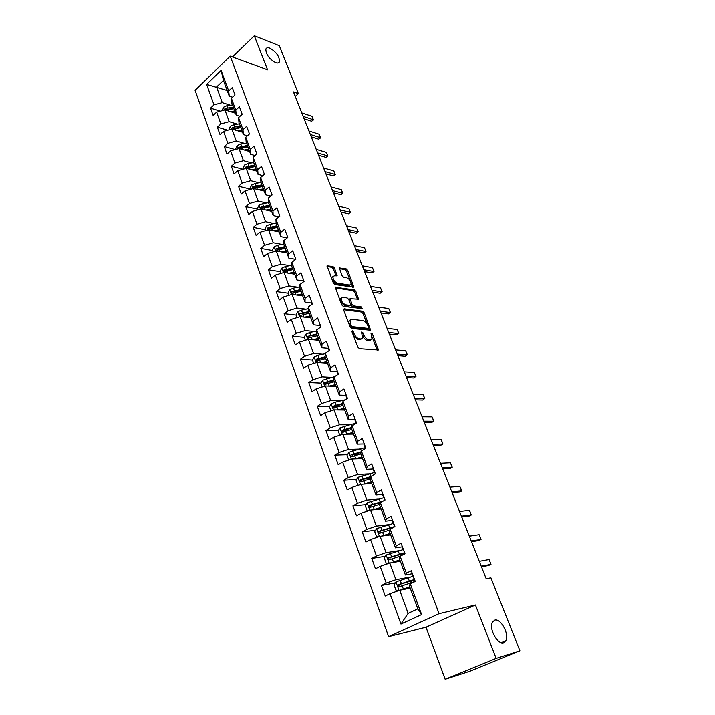 <?xml version="1.0" encoding="UTF-8"?>
<svg xmlns="http://www.w3.org/2000/svg" width="715" height="715" viewBox="0 0 715 715"><rect width="100%" height="100%" fill="white"/><g stroke="black" fill="none" stroke-linecap="round" stroke-linejoin="round"><path stroke-width="1.07" d="M352.307 330.839L351.968 331.769L357.849 347.195L359.457 348.741L378.342 350.037L372.399 333.914L370.942 333.056L372.006 338.981L370.298 339.938L368.788 339.786C366.715 339.321 365.043 337.686 363.774 334.888L363.014 332.931L361.531 332.073L362.577 338.016L360.825 339.008L359.279 338.856C357.16 338.383 355.462 336.729 354.184 333.905L352.307 330.839M275.561 62.652C277.626 63.385 278.939 63.072 279.502 61.722C279.52 56.494 276.312 51.98 269.877 48.182C267.776 47.404 266.427 47.708 265.846 49.085C265.864 54.376 269.108 58.898 275.561 62.652M503.61 642.749L505.827 640.774C509.634 634.482 500.715 617.975 494.735 620.164L492.394 622.193C488.568 628.44 497.676 645.18 503.61 642.749M334.468 268.009L332.913 266.463L327.068 265.828L333.351 283.024L334.933 284.57L353.907 287.171L347.624 270.297L346.105 268.786L339.366 267.973L342.092 275.731L343.638 277.259L346.704 277.769C349.724 279.163 351.163 281.344 351.011 284.311L349.528 285.053L337.391 283.131C334.307 281.746 332.85 279.547 333.002 276.535L334.566 275.758L337.185 275.811L334.468 268.009L333.351 268.84L331.796 267.303L327.05 266.472M267.571 69.882L254.308 35.75L279.306 45.697L298.361 93.62L293.463 91.877L486.209 578.793L490.901 577.818L519.921 650.802L496.174 658.381L475.43 604.988L439.082 613.693L230.212 56.145L267.571 69.882M344.201 308.835L343.701 310.122L350.136 326.978L351.726 328.534L370.647 330.241L364.158 312.75L362.612 311.231L344.201 308.835L343.584 309.273M341.672 304.813L335.272 287.305L354.291 289.834L355.82 291.345L358.59 299.21L350.109 298.727L351.986 304.34L353.541 305.877L361.218 306.905L362.353 308.648L343.254 306.36L341.672 304.813M439.082 613.693L388.603 636.681L195.079 90.305L230.212 56.145M220.318 111.156L210.532 108.126L213.142 115.419L216.636 112.139L220.881 123.927L217.36 127.19L220.014 134.608L223.554 131.354L227.862 143.331L224.296 146.566L226.995 154.1L230.588 150.883L234.967 163.056L231.347 166.255L234.091 173.915L237.729 170.724L242.188 183.103L238.515 186.275L241.304 194.069L244.995 190.905L249.526 203.489L245.799 206.626L248.632 214.545L252.377 211.425L256.989 224.224L253.208 227.325L256.095 235.378L259.894 232.286L264.577 245.299L260.743 248.364L263.674 256.56L267.535 253.503L272.299 266.74L268.411 269.769L271.396 278.099L275.302 275.087L280.146 288.556L276.205 291.55L279.243 300.023L283.212 297.047L288.145 310.748L284.141 313.697L287.224 322.322L291.255 319.391L296.269 333.333L292.212 336.238L295.349 345.014L299.433 342.128L304.545 356.32L300.425 359.18L303.616 368.109L307.772 365.267L312.973 379.719L308.782 382.525L312.035 391.623L316.253 388.826L321.544 403.537L317.29 406.299L320.606 415.558L324.887 412.814L330.276 427.785L325.96 430.502L329.338 439.931L333.682 437.231L339.169 452.488L334.781 455.142L338.222 464.75L342.637 462.113L348.232 477.647L343.772 480.248L347.276 490.025L351.753 487.451L357.455 503.28L352.924 505.818L356.499 515.783L361.048 513.263L366.858 529.395L362.255 531.871L365.892 542.024L370.522 539.566L376.439 556.011L371.764 558.424L375.464 568.774L380.174 566.378L386.207 583.136L381.453 585.487L385.224 596.033L390.015 593.709L400.954 624.097L421.618 614.596L417.846 608.858L409.302 585.621L410.294 583.869L415.254 581.465L411.286 570.749L406.361 573.18L405.405 575.021L399.229 558.236L400.123 556.252L404.994 553.776L401.097 543.266L396.262 545.768L395.404 547.842L389.344 531.37L390.14 529.163L394.93 526.624L391.114 516.319L386.35 518.884L385.591 521.172L379.647 505.005L380.353 502.591L385.063 499.982L381.318 489.873L376.635 492.51L375.965 495.003L370.129 479.139L370.745 476.521L375.384 473.857L371.711 463.937L367.099 466.627L366.518 469.326L360.798 453.757L361.325 450.942L365.883 448.216L362.282 438.483L357.741 441.227L357.25 444.122L351.628 428.839L352.075 425.836L356.562 423.057L353.022 413.502L348.562 416.3L348.151 419.383L342.628 404.377L342.994 401.187L347.41 398.353L343.942 388.978L339.545 391.829L339.214 395.091L333.798 380.353L334.075 376.993L338.427 374.106L335.022 364.9L330.696 367.805L330.437 371.228L325.119 356.767L325.325 353.237L329.606 350.296L326.263 341.252L322 344.21L321.822 347.803L316.593 333.592L316.727 329.901L320.946 326.916L317.657 318.032L313.465 321.035L313.358 324.789L308.219 310.819L308.281 306.976L312.437 303.955L309.211 295.224L305.073 298.271L305.037 302.177L299.987 288.458L299.987 284.463L304.081 281.388L300.908 272.817L296.832 275.901L296.868 279.949L291.908 266.472L291.836 262.334L295.867 259.223L292.748 250.804L288.735 253.923L288.833 258.115L283.953 244.861L283.828 240.589L287.796 237.443L284.731 229.166L280.781 232.33L280.932 236.656L276.142 223.625L275.954 219.219L279.869 216.028L276.857 207.895L272.96 211.095L273.175 215.555L268.465 202.738L268.214 198.207L272.075 194.989L269.108 186.99L265.265 190.226L265.542 194.802L260.912 182.209L260.6 177.552L264.407 174.299L261.493 166.434L257.713 169.705L258.035 174.406L253.485 162.019L253.119 157.246L256.873 153.957L254.004 146.218L250.277 149.524L250.661 154.342L246.175 142.151L245.763 137.271L249.455 133.946L246.639 126.341L242.966 129.674L243.395 134.599L238.989 122.614L238.524 117.618L242.171 114.275L239.4 106.794L235.771 110.146L236.254 115.186L231.919 103.398L231.401 98.295L235.003 94.916L232.268 87.561L228.693 90.939L229.229 96.087L223.455 80.402L216.582 86.98L222.276 102.629L230.4 105.212M210.532 108.126L214.008 104.837L206.635 84.379L221.114 70.365L228.693 90.939M231.401 98.295L235.771 110.146M238.524 117.618L242.966 129.674M245.763 137.271L250.277 149.524M253.119 157.246L257.713 169.705M260.6 177.552L265.265 190.226M268.214 198.207L272.96 211.095M275.954 219.219L280.781 232.33M283.828 240.589L288.735 253.923M291.836 262.334L296.832 275.901M299.987 284.463L305.073 298.271M308.281 306.976L313.465 321.035M316.727 329.901L322 344.21M325.325 353.237L330.696 367.805M334.075 376.993L339.545 391.829M342.994 401.187L348.562 416.3M339.768 435.247L338.195 430.895L339.991 427.865L351.539 424.263L357.741 441.227M348.768 460.076L347.07 455.392L348.902 452.363L360.53 448.671L367.099 466.627M370.745 476.521L376.635 492.51M380.353 502.591L386.35 518.884M390.14 529.163L396.262 545.768M400.123 556.252L406.361 573.18M410.294 583.869L421.618 614.596M237.398 124.151L229.211 121.675L224.93 109.913L235.539 113.229M239.927 116.331L236.254 115.186M224.93 109.913L216.636 112.139M229.211 121.675L220.881 123.927M244.512 143.384L236.254 141.034L231.901 129.084L242.519 132.221M247.417 135.779L243.395 134.599M231.901 129.084L223.554 131.354M236.254 141.034L227.862 143.331M251.743 162.94L243.413 160.714L238.998 148.568L249.624 151.517M255.049 155.548L250.661 154.342M238.998 148.568L230.588 150.883M243.413 160.714L234.967 163.056M259.098 182.808L250.697 180.716L246.201 168.365L256.837 171.135M262.843 175.64L258.035 174.406M246.201 168.365L237.729 170.724M250.697 180.716L242.188 183.103M266.579 202.997L258.097 201.058L253.521 188.501L264.166 191.066M270.797 196.053L265.542 194.802M261.905 184.926L256.086 185.909L253.468 186.847L253.503 188.51L244.995 190.905M258.097 201.058L249.526 203.489M274.194 223.536L265.614 221.73L260.975 208.968L271.62 211.327M278.921 216.806L273.175 215.555M260.975 208.968L252.377 211.425M265.614 221.73L256.989 224.224M281.951 244.405L273.273 242.76L268.545 229.783L279.199 231.928M287.224 237.898L280.932 236.656M268.545 229.783L259.894 232.286M273.273 242.76L264.577 245.299M289.843 265.631L281.058 264.157L276.249 250.947L286.903 252.878M295.429 259.277L288.833 258.115M276.249 250.947L267.535 253.503M281.058 264.157L272.299 266.74M297.878 287.224L288.967 285.911L284.078 272.478L294.741 274.185M303.464 280.968L296.868 279.949M284.078 272.478L275.302 275.087M288.967 285.911L280.146 288.556M306.065 309.175L297.029 308.049L292.051 294.383L302.713 295.858M311.633 303.044L305.037 302.177M292.051 294.383L283.212 297.047M297.029 308.049L288.145 310.748M314.412 331.51L305.225 330.58L300.166 316.673L310.819 317.898M319.954 325.504L313.358 324.789M300.166 316.673L291.255 319.391M305.225 330.58L296.269 333.333M322.921 354.229L313.563 353.505L308.415 339.348L319.069 340.331M328.417 348.357L321.822 347.803M308.415 339.348L299.433 342.128M313.563 353.505L304.545 356.32M331.608 377.341L322.054 376.841L316.817 362.433L327.47 363.149M337.024 371.621L330.437 371.228M316.817 362.433L307.772 365.267M322.054 376.841L312.973 379.719M340.483 400.856L330.705 400.606L325.361 385.93L336.014 386.377M345.997 394.519L345.801 395.306L339.214 395.091M325.361 385.93L316.253 388.826M330.705 400.606L321.544 403.537M349.546 424.781L339.509 424.79L334.066 409.856L344.71 410.026M354.729 419.41L348.151 419.383M334.066 409.856L324.887 412.814M339.509 424.79L330.276 427.785M358.832 449.127L348.473 449.422L342.932 434.211L353.559 434.094M363.828 443.97L357.25 444.122M342.932 434.211L333.682 437.231M348.473 449.422L339.169 452.488M368.35 473.902L357.598 474.519L351.959 459.021L362.577 458.601M373.123 468.977L366.518 469.326M351.959 459.021L342.637 462.113M357.598 474.519L348.232 477.647M378.137 499.088L366.902 500.08L361.155 484.296L371.755 483.563M382.632 494.449L375.965 495.003M361.155 484.296L351.753 487.451M366.902 500.08L357.455 503.28M388.236 524.712L376.376 526.124L370.522 510.036L381.113 508.982M392.374 520.386L385.591 521.172M370.522 510.036L361.048 513.263M376.376 526.124L366.858 529.395M398.747 550.729L386.037 552.668L380.067 536.277L390.631 534.883M402.384 546.805L395.404 547.842M380.067 536.277L370.522 539.566M386.037 552.668L376.439 556.011M409.927 577.094L395.878 579.722L389.8 563.009L400.337 561.266M412.394 573.743L405.405 575.021M389.8 563.009L380.174 566.378M395.878 579.722L386.207 583.136M400.954 624.097L408.122 613.381L399.712 590.259L410.231 588.159M399.712 590.259L390.015 593.709M475.43 604.988L426.006 627.234L445.159 679.25L496.174 658.381M445.159 679.25L469.737 671.269L519.921 650.802M254.308 35.75L232.438 56.968M426.006 627.234L388.603 636.681M295.25 96.4L298.361 93.62M408.122 613.381L417.846 608.858M227.173 90.501L206.635 84.379M232.581 97.186L229.229 96.087M221.114 70.365L223.455 80.402M222.276 102.629L214.008 104.837M395.359 582.841L381.453 585.487M385.376 556.297L371.764 558.424M390.873 528.322L388.468 528.617M375.607 530.217L362.255 531.871M380.148 503.289L376.019 503.673M366.044 504.602L352.924 505.818M370.263 478.567L364.427 478.943M356.669 479.434L343.772 480.248M359.725 454.284L353.487 454.499M347.49 454.704L334.781 455.142M348.5 430.341L343.45 430.376M338.481 430.412L325.96 430.502M337.829 406.701L334.343 406.629M329.651 406.54L317.29 406.299M327.658 383.383L325.602 383.285M320.981 383.079L308.782 382.525M318.148 360.414L317.111 360.342M325.298 353.675L317.987 355.373L314.216 356.964L312.491 360.003L300.425 359.18M304.286 337.373L292.212 336.238M296.216 315.109L284.141 313.697M302.472 295.197L301.06 295M288.279 293.221L276.205 291.55M294.669 273.988L291.935 273.55M280.477 271.709L268.411 269.769M272.808 250.554L260.743 248.364M265.265 229.747L253.208 227.325M257.847 209.289L245.799 206.626M250.554 189.162L238.515 186.275M242.993 169.258L231.347 166.255M235.271 149.587L224.296 146.566M227.71 130.228L217.36 127.19M353.469 335.701L358.099 339.652L359.279 338.856M361.316 338.999L359.654 339.804L358.099 339.652M362.675 335.862C363.962 338.57 365.615 340.134 367.617 340.572L368.788 339.786M370.754 339.929L369.137 340.724L367.617 340.572M377.225 350.287L372.122 336.971M367.161 324.217L363.014 313.545L361.468 312.035L343.593 309.729M369.539 330.464L368.663 328.087M350.994 325.557L352.111 326.648L368.252 328.435L368.574 327.533L367.778 325.495C366.527 322.751 364.873 321.124 362.818 320.624L351.78 319.31L349.966 320.293L350.994 325.557L349.885 326.326M350.073 326.827L350.94 327.452L352.111 326.648M368.323 328.444L367.099 329.231L350.94 327.452M350.055 320.114L348.804 321.106L348.741 323.323M335.255 287.913L353.165 290.639L354.291 289.834M357.482 299.406L354.694 292.158L353.165 290.639M349.385 299.236L348.911 299.898M350.681 304.742L352.397 306.681L360.074 307.709L361.218 306.905M361.138 308.737L360.074 307.709M342.878 297.324L341.341 298.128C341.171 301.221 342.637 303.455 345.756 304.822L350.064 305.403L350.556 304.143L348.75 299.478L347.186 297.941L342.878 297.324M340.197 298.942L341.341 298.128L340.197 298.942L340.224 301.006M340.599 302.007L344.603 305.636L345.756 304.822M350.198 305.412L348.92 306.217L344.603 305.636M336.077 276.008L333.351 268.84M332.984 276.562L331.876 277.366L331.805 278.975M332.466 280.7L336.264 283.962L337.391 283.131M349.957 285.07L348.402 285.866L336.264 283.962M350.243 280.709L346.516 271.119L344.988 269.6L339.357 268.617M352.808 287.358L351.11 282.934M400.016 590.206L409.758 586.854M401.517 589.902L409.865 587.149M398.907 590.554L395.913 590.107L394.019 584.879L395.994 581.867L412.832 576.326M414.164 579.579L398.318 584.664L398.425 586.8L399.077 586.765L414.772 581.697L414.459 579.329M414.03 581.885L413.467 580.187M399.774 586.479L399.882 584.37L414.208 580.053M414.736 581.465L414.083 581.849M412.439 573.886L412.072 574.288L413.306 577.622L414.2 578.623M413.681 577.22L413.306 577.622L412.072 574.288M414.816 581.679L414.092 579.731M479.291 561.329L489.06 559.541L490.704 563.402L490.991 564.367L488.658 565.467L481.472 566.834M489.06 559.541L490.991 564.367L481.231 566.217M390.926 562.821L399.837 559.899M392.687 562.535L399.962 560.238M388.558 563.447L386.136 563.134L384.277 558.004L386.216 554.983L402.947 549.638M404.136 552.865L388.504 557.718L388.585 559.8L389.246 559.774L400.436 556.091M389.881 559.505L390.068 557.468L404.332 553.392M381.837 536.044L390.104 533.444M383.937 535.767L390.256 533.846M378.36 536.858L376.537 536.661L374.714 531.629L376.626 528.608L393.25 523.452M391.606 527.75L390.605 528.796M394.421 526.615L378.87 531.272L378.923 533.319L379.602 533.283L389.845 529.985M380.183 533.033L380.443 531.066L393.536 527.357M402.402 546.787L402.053 547.234L404.234 551.721M403.618 550.058L403.269 550.505L402.053 547.234M404.029 552.57L404.556 553.991L404.386 552.132M469.326 536.161L479.139 534.713L480.784 538.565L481.034 539.459L478.737 540.585L471.525 541.702M479.139 534.713L481.034 539.459L471.23 540.969M392.553 520.207L393.447 523.979L394.457 525.328M393.751 523.416L393.42 523.898L392.231 520.699M394.171 525.927L394.51 526.848L394.501 525.453M459.539 511.44L469.398 510.322L470.104 511.833L471.257 514.979L468.995 516.132L461.747 517.008M469.398 510.322L471.257 514.979L461.407 516.159M372.81 509.813L380.559 507.48M375.116 509.58L380.72 507.936M368.314 510.796L367.117 510.689L365.329 505.746L367.215 502.717L383.732 497.747M382.731 501.278L369.423 505.317L369.449 507.328L370.147 507.293L379.88 504.218M370.674 507.06L370.996 505.165L380.961 502.252M363.864 484.109L371.183 481.999M366.303 483.939L371.371 482.5M358.385 485.226L357.875 485.19L356.115 480.337L357.974 477.307L374.445 472.499M361.343 481.561L361.727 479.738L370.584 477.209M370.728 476.61L360.146 479.837L360.154 481.821L360.852 481.785L370.191 478.889M355.033 458.896L361.987 456.983M357.554 458.798L362.183 457.537M360.53 448.671L365.356 447.715M361.164 451.8L351.038 454.829L351.029 456.769L351.735 456.733L360.869 453.971M352.459 456.706L352.62 454.776L361.039 452.452M382.891 494.128L383.749 497.792M384.062 497.274L383.749 497.801L384.768 499.302M384.491 499.785L384.804 499.267M449.932 487.147L459.817 486.352L461.443 490.168L461.64 490.928L459.414 492.108L452.148 492.751M459.817 486.352L461.64 490.928L451.764 491.786M373.409 468.531L373.123 469.094L375.205 473.661M374.553 471.623L374.267 472.177L373.123 469.094M374.982 474.081L375.286 473.58M440.485 463.284L450.405 462.793L452.023 466.6L452.202 467.288L450.003 468.495L442.71 468.906M450.405 462.793L452.202 467.288L442.281 467.842M364.105 443.407L364.954 447.027M365.231 446.437L365.731 448.314M431.199 439.823L441.146 439.627L442.764 443.434L442.916 444.051L440.753 445.284L433.433 445.481M441.146 439.627L442.916 444.051L432.968 444.31M354.962 418.74L356.311 423.209M356.07 421.716L355.811 422.342L354.712 419.365M422.073 416.774L432.048 416.863L433.665 420.652L433.791 421.215L431.654 422.467L424.317 422.449M432.048 416.863L433.791 421.215L423.816 421.18M347.079 397.451L347.079 398.568M413.1 394.108L423.11 394.474L424.71 398.255L422.717 400.025L415.352 399.81M423.11 394.474L424.817 398.756L414.816 398.443M337.185 370.736L338.043 374.365M338.249 373.614L338.016 374.303L336.953 371.425M404.279 371.827L414.307 372.461L415.916 376.224L413.922 377.967L406.54 377.547M414.307 372.461L415.987 376.671L405.968 376.081M328.525 347.374L329.231 350.556L328.319 348.098M395.61 349.921L405.655 350.815L407.255 354.56L405.271 356.267L397.88 355.659M405.655 350.815L407.309 354.944L397.263 354.104M320.025 324.422L320.57 327.184L319.828 325.173M387.074 328.373L397.147 329.517L398.738 333.253L396.762 334.915L389.353 334.128M397.147 329.517L398.773 333.583L388.71 332.484M311.669 301.882L312.071 304.224L311.49 302.651M378.691 307.173L388.772 308.558L390.363 312.285L388.397 313.921L380.97 312.947M388.772 308.558L390.372 312.562L380.291 311.222M303.464 279.717L303.723 281.665M370.433 286.322L380.541 287.948L382.114 291.657L380.157 293.257L372.721 292.113M380.541 287.948L382.114 291.881L372.006 290.308M295.393 257.945L295.241 258.767M362.308 265.81L372.435 267.66L374.008 271.36L372.05 272.924L364.605 271.611M372.435 267.66L373.981 271.53L363.864 269.734M287.466 236.54L287.323 237.389M354.318 245.629L364.453 247.694L366.017 251.376L364.078 252.913L356.624 251.439M364.453 247.694L365.982 251.501L355.847 249.481M279.663 215.492L279.529 216.305M346.462 225.761L356.597 228.04L358.161 231.714L356.222 233.215L348.768 231.58M356.597 228.04L358.099 231.794L347.964 229.56M338.722 206.215L348.875 208.691L350.43 212.355L348.5 213.821L341.028 212.042M348.875 208.691L350.35 212.391L340.197 209.951M350.43 212.355L348.5 213.821M331.099 186.964L341.261 189.645L342.807 193.291L340.885 194.73L333.413 192.809M341.261 189.645L342.717 193.282L332.555 190.646M342.807 193.291L340.885 194.73M323.6 168.016L333.762 170.885L335.308 174.523L333.396 175.935L325.915 173.861M333.762 170.885L335.201 174.469L325.03 171.636M335.308 174.523L333.396 175.935M316.218 149.364L326.389 152.42L327.926 156.04L326.013 157.425L318.532 155.218M326.389 152.42L327.801 155.95L317.63 152.93M327.926 156.04L326.013 157.425M346.319 434.175L352.951 432.423M348.893 434.148L353.165 433.022M351.539 424.263L355.954 423.432M351.843 427.418L342.101 430.269L342.065 432.182L351.86 429.465M343.459 432.137L343.683 430.26L351.735 428.106M337.73 409.909L344.076 408.301M340.322 409.954L344.308 408.944M330.929 410.866L329.472 406.844L331.251 403.805L335.094 402.205L345.211 399.774M342.735 403.457L333.315 406.156L333.262 408.033L343.003 405.396M334.62 408.006L334.906 406.183L342.655 404.181M331.867 386.207L335.612 385.287M329.275 386.091L335.362 384.607M322.251 386.922L320.901 383.213L322.653 380.183L334.656 376.608M333.834 379.906L324.69 382.471L324.628 384.312L334.307 381.747M325.951 384.304L326.281 382.543L333.896 380.639M323.538 362.889L327.068 362.058M320.937 362.711L326.8 361.334M312.491 360.003L313.724 363.399M325.119 356.749L316.218 359.198L316.137 361.012L325.763 358.528M317.433 361.012L317.809 359.314L325.379 357.482M315.324 339.983L318.667 339.223M312.723 339.75L318.381 338.463M305.341 340.295L304.215 337.185L305.922 334.164L309.658 332.573L316.691 331M316.727 333.968L307.897 336.336L307.799 338.124L317.371 335.701M307.897 336.336L317.013 334.736M307.227 317.487L310.417 316.79M304.626 317.183L310.122 315.985M297.118 317.603L296.09 314.779L297.771 311.749L301.471 310.167L308.254 308.701M308.496 311.57L299.719 313.867L299.603 315.628L309.121 313.277M299.719 313.867L308.791 312.375M299.254 295.375L302.302 294.741M296.662 295.018L301.998 293.901M289.03 295.295L288.1 292.748L289.763 289.718L293.427 288.145L299.987 286.786M300.398 289.557L291.675 291.792L291.55 293.525L301.015 291.237M291.675 291.792L293.266 292.015L300.711 290.406M291.407 273.648L294.33 273.067M288.815 273.237L294.008 272.192M281.084 273.371L280.253 271.083L281.889 268.062L285.517 266.489L291.881 265.229M292.435 267.919L283.775 270.082L283.641 271.789L293.043 269.573M283.775 270.082L285.365 270.342L292.757 268.795M283.685 252.297L286.492 251.752M281.084 251.823L286.152 250.84M273.264 251.823L272.531 249.794L274.149 246.773L277.742 245.209L283.927 244.03M284.615 246.648L276.008 248.749L275.856 250.429L285.205 248.266M276.008 248.749L277.59 249.043L284.945 247.56M276.079 231.303L278.779 230.802M273.479 230.775L278.439 229.855M265.587 230.641L264.943 228.863L266.534 225.842L270.1 224.287L276.124 223.178M276.919 225.726L268.366 227.772L268.205 229.426L277.5 227.325M268.366 227.772L269.957 228.094L277.268 226.673M268.59 210.657L271.2 210.192M265.998 210.085L270.842 209.218M258.035 209.808L257.48 208.271L259.044 205.259L262.584 203.703L268.456 202.667M269.349 205.16L260.859 207.136L260.689 208.771L269.93 206.724M260.859 207.136L262.441 207.493L269.707 206.135M261.216 190.351L263.746 189.922M258.624 189.725L263.379 188.921M250.607 189.323L250.134 188.018L251.68 185.006L255.192 183.46L261.011 182.486M253.637 188.528L262.477 186.472M253.468 186.847L255.049 187.232L262.28 185.936M253.959 170.385L256.417 169.982M251.367 169.714L256.033 168.954M243.306 169.178L242.912 168.097L244.441 165.094L247.917 163.547L253.7 162.618M246.621 168.481L255.148 166.541M254.585 165.022L246.201 166.881L245.96 168.436M246.201 166.881L247.783 167.301L254.969 166.059M246.818 150.74L249.195 150.365M244.226 150.025L248.811 149.31M236.12 149.355L235.807 148.506L237.317 145.503L240.758 143.965L246.514 143.08M239.614 148.738L247.935 146.933M247.381 145.44L239.051 147.245L238.685 148.649M239.051 147.245L240.633 147.692L247.774 146.504M239.784 131.408L242.099 131.068M237.192 130.648L241.697 129.978M229.05 129.862L230.302 126.215L233.716 124.687L239.445 123.847M232.697 129.317L240.839 127.645M240.294 126.171L234.574 127.02L232.018 127.922L231.58 129.174M232.018 127.922L233.591 128.396L240.696 127.27M308.943 130.988L319.113 134.223L320.651 137.834L318.747 139.193L311.266 136.851M319.113 134.223L320.508 137.7L310.337 134.5M320.651 137.834L318.747 139.193M232.858 112.389L235.11 112.076M230.275 111.585L234.699 110.959M222.097 110.682L223.411 107.25L226.789 105.722L232.482 104.926M225.886 110.217L233.859 108.662M233.322 107.214L227.629 108.019L225.091 108.912L224.617 110.003M225.091 108.912L226.673 109.404L233.733 108.331M301.784 112.898L311.955 116.304L313.483 119.906L311.588 121.228L304.107 118.761M311.955 116.304L313.322 119.736L303.151 116.357M313.483 119.906L311.588 121.228M353.067 334.665L354.184 333.905M359.654 339.804L360.825 339.008M361.924 333.673L363.014 332.931M362.63 335.666L363.774 334.888M369.137 340.724L370.298 339.938M371.335 334.638L372.399 333.914M377.091 349.769L378.262 348.992M352.316 332.69L353.425 331.921M361.468 312.035L362.612 311.231M363.014 313.545L364.158 312.75M369.414 330.017L370.576 329.231M367.099 329.231L368.252 328.435M349.09 324.253L350.198 323.484M335.228 287.466L335.862 287.01M354.694 292.158L355.82 291.345M357.384 299.067L358.51 298.262M349.126 300.434L350.18 299.683M350.842 305.153L351.986 304.34M352.397 306.681L353.541 305.877M348.92 306.217L350.064 305.403M335.996 275.731L337.114 274.9M348.402 285.866L349.528 285.053M339.321 268.152L339.938 267.696M344.988 269.6L346.105 268.786M346.516 271.119L347.624 270.297M352.709 287.046L353.836 286.241M327.014 266.025L327.658 265.542M331.796 267.303L332.913 266.463M395.949 581.938L399.059 590.492M410.035 583.056L410.33 583.851M411.858 582.493L411.205 580.741M408.059 577.675L409.275 580.973M402.098 585.63L403.314 588.954M400.132 580.231L401.338 583.538M399.882 584.37L398.318 584.664M386.171 555.054L389.148 563.241M401.839 555.376L401.33 553.991M403.904 554.331L403.591 553.499M398.192 550.899L399.381 554.134M392.249 558.647L393.438 561.91M390.31 553.347L391.498 556.601M390.068 557.468L388.504 557.718M376.582 528.68L379.424 536.5M391.838 528.26L391.641 527.742M388.513 524.622L389.684 527.804M382.579 532.183L383.741 535.374M380.675 526.982L381.837 530.164M380.443 531.066L378.87 531.272M367.17 502.797L369.878 510.26M379.013 498.838L380.157 501.957M373.087 506.202L374.231 509.339M371.219 501.099L372.363 504.218M370.996 505.165L369.423 505.317M357.929 477.388L360.521 484.511M369.682 473.527L370.781 476.503M363.774 480.703L364.9 483.778M361.942 475.69L363.059 478.764M361.727 479.738L360.146 479.837M348.857 452.434L351.324 459.236M354.622 455.67L355.73 458.69M352.826 450.745L353.934 453.766M352.62 454.776L351.038 454.829M346.838 398.094L345.801 395.306M339.947 427.945L342.306 434.416M345.649 431.091L346.73 434.059M343.879 426.256L344.961 429.215M343.683 430.26L342.101 430.269M331.206 403.886L333.449 410.053M342.708 400.302L343.021 401.169M336.828 406.951L337.891 409.865M335.094 402.205L336.157 405.11M334.906 406.183L333.315 406.156M322.608 380.255L324.744 386.127M328.167 383.249L329.213 386.091M326.469 378.584L327.506 381.435M326.281 382.543L324.69 382.471M314.171 357.044L316.2 362.621M319.659 359.958L320.66 362.693M317.987 355.373L319.015 358.179M317.809 359.314L316.218 359.198M305.877 334.236L307.808 339.536M311.302 337.069L312.267 339.705M309.658 332.573L310.668 335.326M297.726 311.82L299.558 316.852M303.089 314.591L304.009 317.111M301.471 310.167L302.463 312.875M289.718 289.79L291.452 294.562M295.018 292.489L295.903 294.92M293.427 288.145L294.401 290.808M281.844 268.143L283.489 272.656M287.081 270.77L287.931 273.094M285.517 266.489L286.474 269.108M274.104 246.854L275.659 251.117M279.279 249.41L280.092 251.644M277.742 245.209L278.689 247.783M266.489 225.922L267.955 229.953M271.611 228.416L272.388 230.561M270.1 224.287L271.021 226.816M259.009 205.33L260.385 209.138M264.067 207.77L264.818 209.817M262.584 203.703L263.495 206.188M251.644 185.087L252.949 188.662M256.649 187.455L257.364 189.421M255.192 183.46L256.086 185.909M244.405 165.165L245.62 168.526M249.347 167.48L250.036 169.366M247.917 163.547L248.793 165.96M237.282 145.574L238.426 148.72M242.171 147.826L242.832 149.632M240.758 143.965L241.625 146.334M230.266 126.296L231.338 129.236M235.11 128.494L235.736 130.219M233.716 124.687L234.574 127.02M223.366 107.322L224.367 110.065M228.157 109.467L228.755 111.111M226.789 105.722L227.629 108.019M278.189 62.947L279.502 61.722M501.26 642.687L505.827 640.774M377.886 350.341L378.342 350.037M348.804 321.106L349.966 320.293M348.974 299.54L350.109 298.727M331.876 277.366L333.002 276.535M409.892 581.116L410.553 582.895M399.488 586.586L398.425 586.8M400.087 554.509L400.632 555.993M389.514 559.657L388.585 559.809M379.772 533.211L378.923 533.319M370.227 507.257L369.449 507.328M360.878 481.767L360.154 481.821M351.709 456.742L351.029 456.769M382.588 494.655L383.749 497.801M363.828 443.997L364.954 447.036M345.756 395.181L346.838 398.103M303.294 280.521L303.714 281.665M342.708 432.173L342.065 432.182M333.869 408.042L333.262 408.033M325.191 384.339L324.628 384.312M316.665 361.048L316.137 361.012M308.299 338.168L307.799 338.124M300.068 315.681L299.603 315.628"/></g></svg>
